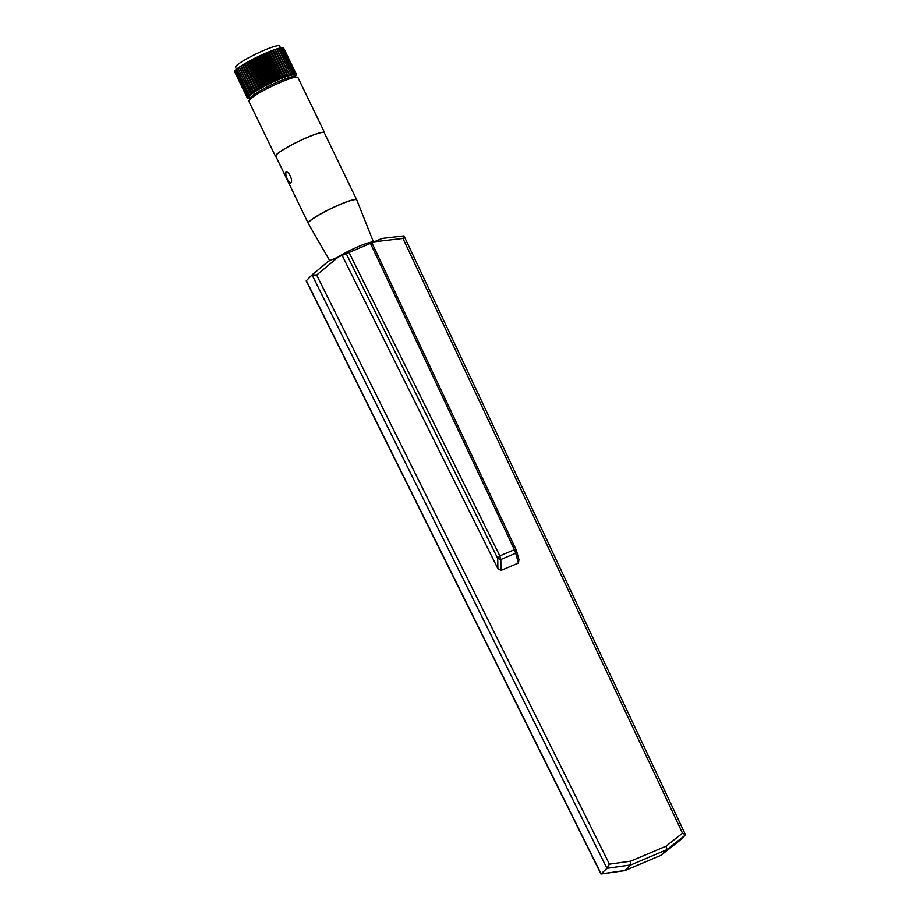 <?xml version="1.0" encoding="UTF-8"?>
<svg xmlns="http://www.w3.org/2000/svg" width="920" height="920" viewBox="0 0 920 920"><rect width="100%" height="100%" fill="white"/><g stroke="black" fill="none" stroke-linecap="round" stroke-linejoin="round"><path stroke-width="1.38" d="M290.755 183.022C293.652 181.056 288.178 169.74 285.602 172.362C283.969 173.799 289.432 185.115 290.755 183.022L290.524 183.183M308.246 223.376A26.944 3.415 -25.8 0 1 308.223 223.33A26.944 3.415 -25.8 0 1 309.327 221.433A26.944 3.415 -25.8 0 1 335.478 206.425A26.944 3.415 -25.8 0 1 356.741 199.881A26.944 3.415 -25.8 0 1 356.764 199.927M308.223 223.33L276.598 157.906L276.885 154.33A26.944 3.415 -25.8 0 1 303.048 139.322A26.944 3.415 -25.8 0 1 324.311 132.779L356.741 199.881M329.636 260.521L308.28 223.456A26.944 3.415 -25.8 0 1 308.223 223.146A26.944 3.415 -25.8 0 1 309.373 221.524A26.944 3.415 -25.8 0 1 334.57 206.954A26.944 3.415 -25.8 0 1 356.592 199.767A26.944 3.415 -25.8 0 1 356.799 199.996L373.347 241.684M308.234 223.088A26.887 3.404 -25.8 0 1 308.246 223.031A26.887 3.404 -25.8 0 1 309.384 221.409A26.887 3.404 -25.8 0 1 334.523 206.873A26.887 3.404 -25.8 0 1 356.5 199.697A26.887 3.404 -25.8 0 1 356.546 199.732M500.963 570.457L518.385 563.063L515.694 553.207L500.813 559.521L500.963 570.457L497.858 568.617L497.708 558.382L346.184 253.564L341.952 255.012L497.858 568.617M312.11 274.873L328.589 261.142L381.834 238.556M346.184 253.564L349.013 252.448L499.847 555.864L514.384 549.7L370.449 243.363L371.841 242.684L516.442 550.436L518.96 559.659L518.385 563.063M339.514 256.048A23.644 3.001 -25.8 0 1 372.634 241.994M286.246 172.12A5.968 2.139 -113 0 0 286.879 178.204A5.968 2.139 -113 0 0 290.812 182.965M328.589 261.142L312.075 274.885L306.21 280.853L600.956 873.977L606.947 868.331L312.053 274.907L316.664 275.045L609.419 864.179L606.947 868.331L630.879 864.926L624.622 870.573M679.5 840.684L685.365 835.049L666.85 849.666L630.879 864.926L630.717 861.154L666.022 846.181L666.85 849.666L660.767 855.358M666.022 846.181L682.502 833.175L685.423 834.681L403.983 235.911L381.765 238.475M682.502 833.175L402.948 238.441L403.788 235.992M370.449 243.363L349.013 252.448M371.841 242.684L370.197 243.029M497.708 558.382L500.813 559.521L499.847 555.864L497.708 558.382M514.384 549.7L515.694 553.207L516.442 550.436L514.384 549.7M247.399 98.129L248.469 97.416L247.399 98.129A27.255 3.45 -25.8 0 1 247.399 98.129L248.779 97.658L247.859 98.313A27.255 3.45 -25.8 0 1 247.859 98.313L248.48 98.095M247.687 96.784A27.255 3.45 -25.8 0 1 247.733 96.726L235.083 70.564A27.255 3.45 -25.8 0 0 235.037 70.61L247.687 96.784L248.653 96.519L247.33 97.324A27.255 3.45 -25.8 0 1 247.33 97.324L248.423 97.037L247.227 97.796L234.577 71.656A27.255 3.45 -25.8 0 1 234.577 71.622L247.227 97.796A27.255 3.45 -25.8 0 1 247.227 97.796M248.354 96.071A27.255 3.45 -25.8 0 1 248.411 96.002L235.761 69.839A27.255 3.45 -25.8 0 0 235.704 69.897L248.354 96.071L249.17 95.887L247.733 96.726M249.285 95.231A27.255 3.45 -25.8 0 1 249.366 95.162L236.716 69A27.255 3.45 -25.8 0 0 236.636 69.069L249.285 95.231L249.952 95.139L248.411 96.002M250.481 94.3A27.255 3.45 -25.8 0 1 250.585 94.219L237.935 68.057A27.255 3.45 -25.8 0 0 237.831 68.126L250.999 94.277L249.366 95.162M239.395 67.321L237.935 68.057M251.93 93.265A27.255 3.45 -25.8 0 1 252.057 93.173L239.407 67.01A27.255 3.45 -25.8 0 0 239.28 67.091L252.275 93.311L250.585 94.219M241.063 66.194L239.407 67.01M253.609 92.149A27.255 3.45 -25.8 0 1 253.747 92.057L241.097 65.883A27.255 3.45 -25.8 0 0 240.959 65.975L253.805 92.264L252.057 93.173M257.589 89.712A27.255 3.45 -25.8 0 1 257.761 89.608L245.111 63.445A27.255 3.45 -25.8 0 0 244.939 63.537L257.589 89.712L255.656 90.861A27.255 3.45 -25.8 0 0 255.507 90.953L242.857 64.791L241.097 65.883M255.507 90.953L253.747 92.057M244.939 63.537L243.018 64.688L255.656 90.861M262.234 87.101A27.255 3.45 -25.8 0 1 262.43 86.998L249.78 60.835A27.255 3.45 -25.8 0 0 249.584 60.938L262.234 87.101L260.026 88.32A27.255 3.45 -25.8 0 0 259.842 88.423L247.192 62.249L245.111 63.445M259.842 88.423L257.761 89.608M249.584 60.938L247.376 62.146L260.026 88.32M276.184 156.733A27.255 3.45 -25.8 0 1 275.505 156.365A27.255 3.45 -25.8 0 1 276.621 154.445A27.255 3.45 -25.8 0 1 303.082 139.265A27.255 3.45 -25.8 0 1 324.587 132.641A27.255 3.45 -25.8 0 1 324.53 133.25M275.505 156.365L248.848 101.234A27.255 3.45 -25.8 0 1 249.964 99.302A27.255 3.45 -25.8 0 1 276.425 84.134A27.255 3.45 -25.8 0 1 297.93 77.498L324.587 132.641M250.32 98.498L249.527 96.864A24.748 3.139 -25.8 0 1 250.539 95.116A24.748 3.139 -25.8 0 1 274.562 81.34A24.748 3.139 -25.8 0 1 294.089 75.325L294.883 76.958A24.748 3.139 -25.8 0 0 275.356 82.972A24.748 3.139 -25.8 0 0 251.332 96.749A24.748 3.139 -25.8 0 0 250.32 98.498L250.505 98.82M236.543 69.414L235.531 67.309A24.483 3.105 -25.8 0 1 236.532 65.584A24.483 3.105 -25.8 0 1 260.302 51.957A24.483 3.105 -25.8 0 1 279.623 46L280.623 48.058M294.653 76.487L295.205 76.188A27.255 3.45 -25.8 0 0 295.24 76.153A27.255 3.45 -25.8 0 1 295.24 76.153L295.147 75.877M250.113 98.072L249.711 98.245A27.255 3.45 -25.8 0 1 249.619 98.256L249.504 98.014M249.987 97.807L248.676 98.359A27.255 3.45 -25.8 0 1 248.607 98.359M247.319 97.37L234.669 71.196A27.255 3.45 -25.8 0 1 234.68 71.162L247.33 97.324M264.741 85.778L252.091 59.616A27.255 3.45 -25.8 0 1 252.287 59.501L264.937 85.675A27.255 3.45 -25.8 0 0 264.741 85.778L262.43 86.998M267.329 84.456L254.679 58.282A27.255 3.45 -25.8 0 1 254.886 58.178L267.536 84.352A27.255 3.45 -25.8 0 0 267.329 84.456L264.937 85.675M269.974 83.145L257.324 56.982A27.255 3.45 -25.8 0 1 257.531 56.879L270.181 83.053A27.255 3.45 -25.8 0 0 269.974 83.145L267.536 84.352M272.63 81.88L259.98 55.718A27.255 3.45 -25.8 0 1 260.188 55.614L272.837 81.776A27.255 3.45 -25.8 0 0 272.63 81.88L270.181 83.053M275.287 80.661L262.637 54.487A27.255 3.45 -25.8 0 1 262.844 54.395L275.494 80.569A27.255 3.45 -25.8 0 0 275.287 80.661L272.837 81.776M277.897 79.499L265.248 53.337A27.255 3.45 -25.8 0 1 265.443 53.245L278.093 79.419A27.255 3.45 -25.8 0 0 277.897 79.499L275.494 80.569M280.439 78.418L267.789 52.256A27.255 3.45 -25.8 0 1 267.984 52.175L280.635 78.338A27.255 3.45 -25.8 0 0 280.439 78.418L278.093 79.419M282.877 77.429L270.227 51.267A27.255 3.45 -25.8 0 1 270.411 51.198L283.061 77.36A27.255 3.45 -25.8 0 0 282.877 77.429L280.635 78.338M285.188 76.544L272.538 50.381A27.255 3.45 -25.8 0 1 272.711 50.312L285.361 76.475A27.255 3.45 -25.8 0 0 285.188 76.544L283.061 77.36M287.339 75.773L274.689 49.599A27.255 3.45 -25.8 0 1 274.85 49.542L287.5 75.716A27.255 3.45 -25.8 0 0 287.339 75.773L285.361 76.475M289.305 75.118L276.655 48.944A27.255 3.45 -25.8 0 1 276.805 48.898L289.455 75.072A27.255 3.45 -25.8 0 0 289.305 75.118L287.5 75.716M291.077 74.589L278.426 48.415A27.255 3.45 -25.8 0 1 278.553 48.38L291.203 74.554A27.255 3.45 -25.8 0 0 291.077 74.589L289.455 75.072M292.606 74.198L279.956 48.024A27.255 3.45 -25.8 0 1 280.071 48.001L292.721 74.175A27.255 3.45 -25.8 0 0 292.606 74.198L291.203 74.554M293.905 73.945L281.255 47.782A27.255 3.45 -25.8 0 1 281.347 47.759L293.998 73.933A27.255 3.45 -25.8 0 0 293.905 73.945L292.721 74.175M294.94 73.83L282.29 47.667A27.255 3.45 -25.8 0 1 282.359 47.667L295.009 73.83A27.255 3.45 -25.8 0 0 294.94 73.83L293.998 73.933M295.711 73.864L283.061 47.702A27.255 3.45 -25.8 0 1 283.107 47.713L295.757 73.876A27.255 3.45 -25.8 0 0 295.711 73.864L294.239 74.416L295.009 73.83M296.194 74.048L283.544 47.886A27.255 3.45 -25.8 0 1 283.567 47.897L296.217 74.071A27.255 3.45 -25.8 0 0 296.194 74.048L294.837 74.531L295.757 73.876M296.171 74.531L296.401 74.393A27.255 3.45 -25.8 0 0 296.389 74.37L283.716 48.208M296.309 74.819A27.255 3.45 -25.8 0 1 296.286 74.865L295.021 75.601M294.526 76.222L295.884 75.463A27.255 3.45 -25.8 0 0 295.929 75.417L295.803 75.141M235.819 70.15L235.083 70.564M236.75 69.311L235.761 69.839M237.946 68.367L236.716 69M252.091 59.616L249.78 60.835M254.679 58.282L252.287 59.501M257.324 56.982L254.886 58.178M259.98 55.718L257.531 56.879M262.637 54.487L260.188 55.614M265.248 53.337L262.844 54.395M267.789 52.256L265.443 53.245M270.227 51.267L267.984 52.175M272.538 50.381L270.411 51.198M274.689 49.599L272.711 50.312M276.655 48.944L274.953 49.761M278.426 48.415L276.908 49.128M279.956 48.024L278.668 48.622M281.255 47.782L280.186 48.242M282.29 47.667L281.462 48.012M283.061 47.702L282.486 47.932M295.274 76.13L294.561 76.291M295.929 75.417L295.044 75.659M296.389 74.37L295.159 74.773L296.217 74.071M261.832 87.504L249.182 61.341M257.485 89.976L244.835 63.813M339.445 256.07L316.664 275.045M609.419 864.179L630.717 861.154M402.948 238.441L372.703 241.96M306.268 280.485L601.151 873.896L625.094 870.504L661.066 855.244L679.581 840.627M251.965 93.529L239.315 67.355M253.448 92.506L240.798 66.332M255.15 91.402L242.5 65.239M257.048 90.24L244.398 64.066M259.118 89.033L246.468 62.859M261.326 87.779L248.676 61.617M289.673 75.245L277.023 49.082M287.914 75.796L275.264 49.622M285.959 76.463L273.309 50.301M285.51 76.624L272.861 50.462M283.843 77.245L271.193 51.071M283.36 77.429L270.71 51.267M281.589 78.131L268.939 51.957M281.083 78.338L268.433 52.164M279.22 79.109L266.57 52.946M278.691 79.327L266.041 53.164M276.759 80.166L264.109 54.004M276.218 80.408L263.568 54.245M274.24 81.293L261.59 55.131M273.688 81.558L261.038 55.384M271.699 82.489L259.049 56.315M271.147 82.754L258.497 56.58M269.157 83.709L256.507 57.546M268.605 83.984L255.955 57.822M266.639 84.973L253.989 58.8M266.098 85.249L253.448 59.075M264.189 86.238L251.539 60.076M263.672 86.514L251.022 60.352M259.589 88.757L246.939 62.594M255.553 91.149L242.903 64.986M624.875 870.607L601.001 874M660.928 855.324L624.967 870.584M679.546 840.661L661.031 855.266"/></g></svg>
